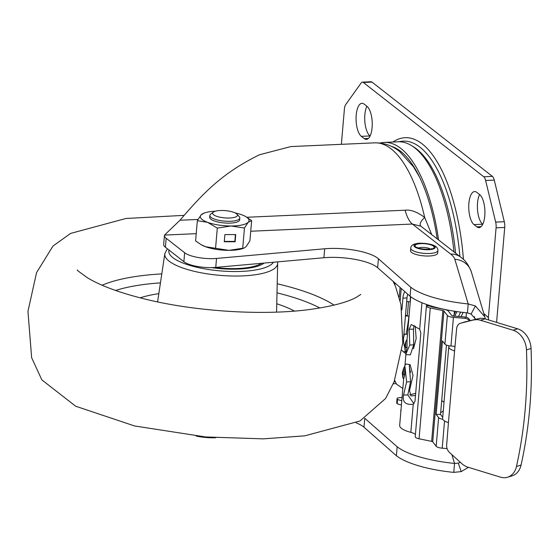 <?xml version="1.0" encoding="UTF-8"?>
<svg xmlns="http://www.w3.org/2000/svg" width="559" height="559" viewBox="0 0 559 559"><rect width="100%" height="100%" fill="white"/><g stroke="black" fill="none" stroke-linecap="round" stroke-linejoin="round"><path stroke-width="0.84" d="M482.738 224.278L482.648 224.208A16.924 6.61 87.4 0 1 477.533 202.987A16.924 6.61 87.4 0 1 479.566 194.525M476.764 192.338A16.924 6.61 -92.6 0 0 474.633 191.555A16.924 6.61 -92.6 0 0 468.882 203.371A16.924 6.61 -92.6 0 0 474.004 224.592L476.89 226.856A16.924 6.61 -92.6 0 0 479.028 227.639A16.924 6.61 -92.6 0 0 484.912 213.161A16.924 6.61 -92.6 0 0 479.657 194.602L476.764 192.338M370.065 136.033L369.974 135.956A16.924 6.61 87.4 0 1 364.859 114.735A16.924 6.61 87.4 0 1 366.886 106.28M364.091 104.086A16.924 6.61 -92.6 0 0 361.952 103.303A16.924 6.61 -92.6 0 0 356.209 115.126A16.924 6.61 -92.6 0 0 361.324 136.34L364.216 138.604A16.924 6.61 -92.6 0 0 366.348 139.387A16.924 6.61 -92.6 0 0 372.238 124.909A16.924 6.61 -92.6 0 0 366.984 106.35L364.091 104.086M341.374 144.32L344.4 109.04A7.526 2.935 87.4 0 1 345.679 104.638L361.142 82.984A7.526 2.935 87.4 0 1 362.414 82.138A7.526 2.935 87.4 0 1 363.364 82.48L483.759 176.777A7.526 2.935 87.4 0 1 485.624 180.48L495.665 222.105A7.526 2.935 87.4 0 1 496.078 227.841L488.349 317.952M496.588 322.375L504.721 227.45A7.526 2.935 -92.6 0 0 504.309 221.72L494.268 180.096A7.526 2.935 -92.6 0 0 492.409 176.392L372.014 82.096A7.526 2.935 -92.6 0 0 371.064 81.754L362.414 82.138M453.964 251.871A131.651 51.407 -92.6 0 0 414.764 147.876A131.651 51.407 -92.6 0 0 398.148 141.79L384.312 142.412A131.651 51.407 87.4 0 1 400.922 148.491A131.651 51.407 87.4 0 1 438.577 239.818M380.085 143.048A131.651 51.407 87.4 0 1 384.312 142.412M437.194 238.742A128.64 50.233 -92.6 0 0 400.677 151.356A128.64 50.233 -92.6 0 0 391.118 146.241M409.055 316.024L407.197 316.108A112.841 44.063 87.4 0 0 408.426 301.769L410.285 301.685M410.404 296.508A112.841 44.063 87.4 0 1 410.152 301.692L408.426 301.769M405.548 314.808L407.197 316.108M407.071 316.003L405.443 315.982M403.891 334.1L404.332 334.31A112.841 44.063 87.4 0 1 403.577 337.839M404.332 334.31L407.504 334.17M404.22 334.121L406.058 334.233A112.841 44.063 87.4 0 0 408.929 316.031M408.217 325.799L407.721 324.954M406.673 301.65L408.301 301.671M164.444 235.423L163.675 244.381A22.57 6.596 4.9 0 0 165.408 247.232L183.876 261.696A22.57 6.596 4.9 0 0 215.753 267.391L323.906 257.734A37.614 10.998 -175.1 0 1 377.653 267.733L410.068 296.249L410.837 287.291L378.422 258.768A37.614 10.998 4.9 0 0 324.674 248.776L216.522 258.433A22.57 6.596 -175.1 0 1 184.645 252.738L166.177 238.274A22.57 6.596 -175.1 0 1 164.444 235.423A22.57 6.596 -175.1 0 1 164.5 235.08L179.998 220.246C205.733 189.906 224.648 171.969 259.397 154.794L290.82 146.584M410.711 296.738L407.008 339.949L407.05 348.145L405.834 352.31L405.051 350.269L405.946 341.228L404.611 346.007L405.051 350.269M405.834 352.31L407.05 348.145M413.974 403.752L407.832 394.947L410.558 381.671L409.328 365.677L410.096 364.678L406.072 363.986L404.835 365.293L406.61 382L403.535 395.003C402.214 401.956 405.45 405.058 413.241 404.304L414.981 401.236L420.822 333.143L419.683 329.209L411.228 324.52L409.174 329.237L409.775 345.085L405.778 354.301M404.737 366.397L404.632 374.928L403.528 379.191L404.744 375.026L404.835 365.293M415.665 393.305L409.747 394.836M403.598 379.666L399.678 425.392A23.66 6.918 4.9 0 0 410.837 432.345A10.237 2.991 -175.1 0 1 415.4 434.567M448.758 346.873A15.044 4.402 -175.1 0 0 454.579 350.933L456.626 328.678A7.526 5.8 73.2 0 1 460.378 323.298A7.526 5.8 73.2 0 1 460.63 323.228L478.707 318.602A18.81 14.499 -106.8 0 1 485.058 318.854L517.697 328.839A18.81 14.499 -106.8 0 1 531.05 348.495L526.466 349.878A398.951 307.555 73.2 0 1 516.467 466.479A18.81 14.499 73.2 0 1 507.495 477.246A18.81 14.499 73.2 0 1 500.515 477.162L467.876 467.177A18.81 14.499 73.2 0 1 461.804 463.628L449.548 452.51A7.526 5.8 73.2 0 1 446.655 444.95L448.437 422.611A15.044 4.402 4.9 0 1 442.616 418.551L448.758 346.873A15.044 4.402 -175.1 0 1 448.891 346.405L449.177 345.804M526.466 349.878A18.81 14.499 73.2 0 0 513.113 330.222L480.474 320.237A18.81 14.499 73.2 0 0 474.116 319.986M478.707 318.602L465.214 321.844A7.526 5.8 -106.8 0 0 464.962 321.907A7.526 5.8 -106.8 0 0 464.718 321.991M483.808 313.515L487.182 316.492A22.57 6.596 -175.1 0 1 488.559 319.042A22.57 6.596 -175.1 0 1 488.314 319.846M470.07 320.67A5.639 5.394 -175.4 0 0 465.207 317.044L465.102 318.357A5.639 5.394 4.6 0 1 469.378 320.838M409.328 366.515L410.397 372.587M426.81 304.571L426.475 305.598L430.94 306.255A1.88 0.552 4.9 0 0 430.926 306.29A1.88 0.552 4.9 0 0 432.058 306.898L444.643 309.483A6.394 1.873 -175.1 0 1 448.311 311.049L451.749 315.486A1.88 0.552 4.9 0 0 453.531 316.052L465.207 317.044M426.475 305.598L430.933 306.325M442.742 419.257A6.394 1.873 -175.1 0 1 438.626 417.601L436.146 414.408L442.449 340.941L444.922 344.127A6.394 1.873 4.9 0 0 450.966 346.035L455.103 346.391M436.146 414.408L440.52 414.443L446.466 345.092M440.52 414.443L442.728 417.28M407.043 339.516L406.938 348.054L404.611 346.007M404.744 375.026L403.249 374.09L403.64 368.108L402.305 372.888L402.746 377.15L403.249 374.09L402.305 372.888M410.096 364.678L413.024 375.438L409.516 390.615L411.026 395.94L415.484 395.409M415.211 326.1L416.182 338.523L413.471 348.725M409.775 345.085L413.723 344.756L410.341 354.853L405.953 354.616M413.723 344.756L413.471 329.181L414.058 325.429M401.809 400.572A5.639 1.649 -175.1 0 1 397.582 399.301L397.435 399.196A4.325 1.265 -175.1 0 1 397.044 398.602A4.325 1.265 -175.1 0 1 399.287 397.701L402.075 397.47M397.044 398.602L396.68 402.906A4.325 1.265 4.9 0 0 397.072 403.493L397.211 403.598A5.639 1.649 4.9 0 0 401.439 404.877M394.92 285.069L394.906 282.91M404.555 346.734A11.285 4.745 86.7 0 1 403.612 337.37L406.994 297.947A11.285 4.745 86.7 0 1 407.679 294.153M404.856 291.665A11.285 4.745 -93.3 0 0 402.906 298.178L401.893 309.966M401.977 350.29A11.285 4.745 -93.3 0 0 403.298 351.73L405.561 351.597M405.841 353.561L403.298 351.73M401.006 409.943A9.782 2.858 4.9 0 0 400.719 410.544A9.782 2.858 4.9 0 0 400.901 411.179M163.808 242.865L163.724 243.801M290.82 146.577L374.579 142.845A131.651 51.407 -92.6 0 1 391.188 148.925A131.651 51.407 -92.6 0 1 424.672 217.444C420.382 221.497 419.138 224.425 420.934 226.234L460.777 257.203A18.81 16.421 -51.9 0 0 450.715 254.093L412.346 224.04C409.342 221.588 406.938 216.976 405.135 210.212C410.62 209.492 417.133 211.903 424.672 217.444L431.646 234.396M250.732 231.244L412.346 224.04L420.934 226.234M410.068 296.249A67.709 19.796 4.9 0 0 467.443 312.9L471.083 314.032L475.723 319.315M485.296 318.923L484.814 316.862L475.416 305.962L468.211 303.942A67.709 19.796 -175.1 0 1 410.837 287.291M467.443 312.9L468.211 303.942L454.83 259.306A56.424 16.497 -175.1 0 0 450.715 254.093M460.302 462.272L458.296 463.145L454.537 463.425A67.709 19.796 -175.1 0 1 397.163 446.774L364.817 418.321M356.09 422.842A37.614 10.998 -175.1 0 1 363.979 427.216L396.394 455.732L397.163 446.774M396.394 455.732A67.709 19.796 4.9 0 0 453.768 472.383L454.537 463.425L451.91 454.656M453.768 472.383L461.21 471.593L468.442 467.352M402.843 388.498L396.541 384.159L394.654 380.372M465.102 318.357L453.426 317.365A6.394 1.873 -175.1 0 1 447.382 315.458L443.937 311.021A1.88 0.552 4.9 0 0 442.861 310.559L430.276 307.974A6.394 1.873 -175.1 0 1 426.433 305.906A6.394 1.873 -175.1 0 1 426.461 305.78M415.246 436.593A6.394 1.873 4.9 0 0 415.218 436.719A6.394 1.873 4.9 0 0 419.061 438.787L431.646 441.372A1.88 0.552 -175.1 0 1 432.722 441.834L436.167 446.271A6.394 1.873 4.9 0 0 442.211 448.178L447.081 448.591M507.495 477.246L512.079 475.863A18.81 14.499 -106.8 0 0 521.051 465.088A398.951 307.555 -106.8 0 0 531.05 348.495M410.767 248.217L410.551 250.725A13.633 3.99 -175.1 0 0 429.375 255.994A13.633 3.99 4.9 0 0 437.725 253.052L437.935 250.544C438.074 246.009 432.142 243.556 420.137 243.179C413.863 243.542 410.739 245.226 410.767 248.217A13.633 3.99 4.9 0 0 429.591 253.486A13.633 3.99 4.9 0 0 437.935 250.544M276.768 303.754A94.038 27.496 -175.1 0 1 292.455 310.035A94.038 27.496 -175.1 0 1 294.502 311.083M140.106 297.849A94.038 27.496 -175.1 0 1 158.833 293.65M264.1 263.072A45.139 13.199 -175.1 0 1 211.533 267.607M226.626 210.764A12.452 3.64 -175.1 0 1 236.946 214.167A12.452 3.64 -175.1 0 1 223.453 217.758A12.452 3.64 -175.1 0 1 213.321 212.141A12.452 3.64 -175.1 0 1 226.626 210.764M236.946 214.167L239.217 216.619A15.044 4.402 -175.1 0 1 239.818 218.024A15.044 4.402 -175.1 0 1 222.915 220.966A15.044 4.402 -175.1 0 1 209.835 215.453A15.044 4.402 -175.1 0 1 210.666 214.174L213.321 212.141M196.146 436.055A24.449 7.148 4.9 0 0 203.399 437.243A24.449 7.148 4.9 0 0 215.76 437.732M211.686 437.445L203.399 437.243L197.746 436.216M239.818 218.024L239.664 219.848A15.044 4.402 -175.1 0 1 228.596 223.132A15.044 4.402 -175.1 0 1 209.681 217.276L209.835 215.453M197.334 220.686L195.601 240.894L200.926 244.549L205.405 246.68L215.564 248.294L217.297 228.086L207.494 222.307A24.449 7.148 -175.1 0 1 201.114 214.887L197.334 220.686L207.494 222.307A24.449 7.148 -175.1 0 0 231.056 225.983L217.297 228.086M204.328 213.021L201.114 214.887A24.449 7.148 -175.1 0 1 204.328 213.021A24.449 7.148 -175.1 0 1 215.418 211.204M224.893 234.598L224.278 241.761L235.129 241.747L235.744 234.577L224.893 234.598M244.451 228.044L248.231 222.244A24.449 7.148 -175.1 0 1 231.056 225.983L244.451 228.044L242.718 248.252L228.966 250.355L215.564 248.294M242.718 248.252L244.108 248.042L246.142 246.617L249.915 240.81L251.648 220.602L245.932 216.724M235.039 212.888A24.449 7.148 -175.1 0 1 241.844 214.824A24.449 7.148 -175.1 0 1 245.66 216.564A24.449 7.148 -175.1 0 1 248.231 222.244L251.648 220.602M201.317 244.772A24.449 7.148 4.9 0 0 201.596 244.933A24.449 7.148 4.9 0 0 205.405 246.68A24.449 7.148 -175.1 0 0 228.966 250.355A24.449 7.148 4.9 0 0 242.92 248.476L244.108 248.042M224.306 241.418L234.836 241.404L235.416 234.577M364.216 138.604L368.409 138.415M369.974 135.956L361.324 136.34M482.648 224.208L474.004 224.592M476.89 226.856L481.082 226.668M372.014 82.096L363.364 82.48M483.759 176.777L492.409 176.392M494.268 180.096L485.624 180.48M495.665 222.105L504.309 221.72M504.721 227.45L496.078 227.841M463.446 259.502A135.481 52.902 -92.6 0 0 392.935 142.028M459.91 256.525A132.092 51.582 -92.6 0 0 399.133 141.769M412.207 146.039A130.359 50.904 87.4 0 1 455.592 253.15M419.683 329.209L421.947 302.74M410.837 432.345L413.241 404.304M485.058 318.854L480.474 320.237M513.113 330.222L517.697 328.839M465.214 321.844L460.63 323.228M466.066 317.184L466.444 312.795L466.08 317.184M456.941 311.608L454.767 316.156M458.541 316.478L460.623 312.118M463.138 312.432L461.098 316.694M410.53 371.483L409.691 371.791M431.199 306.611L431.248 306.011M406.61 382L410.558 381.671M403.535 395.003L407.832 394.947M409.174 329.237L413.471 329.181M397.211 403.598L397.582 399.301M399.238 297.178L400.069 287.452M401.215 288.458L400.153 300.798M406.994 297.947L402.906 298.178M403.137 337.391L403.612 337.37M179.998 220.246L197.998 219.442M246.861 217.262L405.135 210.212M196.223 233.669L164.5 235.08M471.083 314.032L475.416 305.962M378.422 258.768L377.653 267.733M323.906 257.734L324.674 248.776M216.522 258.433L215.753 267.391M183.876 261.696L184.645 252.738M166.177 238.274L165.408 247.232M460.777 257.203C465.13 260.082 468.645 264.952 471.307 271.821A18.81 17.867 163.3 0 0 454.83 259.306M364.741 418.363L363.979 427.216M458.296 463.145L461.21 471.593M474.311 316.673L475.143 319.455M454.146 314.563L454.432 311.223M440.674 412.619A9.405 8.21 128.1 0 0 443.28 410.781M393.312 383.767L396.275 383.635M394.144 381.706L395.402 381.874M441.715 400.517L444.007 402.312M397.435 399.196L397.072 403.493M435.258 307.164L435.23 307.548M430.276 307.974L419.061 438.787M431.646 441.372L442.861 310.559M436.167 446.271L438.626 417.601M444.922 344.127L447.382 315.458M443.937 311.021L432.722 441.834M453.426 317.365L450.966 346.035M454.579 350.933L448.437 422.611M516.467 466.479L521.051 465.088M444.545 420.983L442.211 448.178M418.593 248.007A6.582 1.922 -175.1 0 1 424.519 247.462A6.582 1.922 -175.1 0 1 430.262 249.007M415.777 246.91A9.594 2.802 -175.1 0 1 420.913 243.626A9.594 2.802 -175.1 0 1 433.421 246.121A9.594 2.802 -175.1 0 1 428.285 249.398A9.594 2.802 -175.1 0 1 415.777 246.91M420.515 243.319A10.628 3.109 4.9 0 0 414.827 246.952A10.628 3.109 4.9 0 0 428.676 249.712A10.628 3.109 4.9 0 0 434.371 246.079A10.628 3.109 4.9 0 0 420.515 243.319M102.122 285.23A132.329 38.69 -175.1 0 1 140.295 275.853A132.329 38.69 -175.1 0 1 161.796 273.896M168.993 250.041A52.881 15.463 4.9 0 0 178.496 261.074A52.881 15.463 4.9 0 0 233.04 271.52A52.881 15.463 4.9 0 0 273.407 262.241M277.557 261.871L277.662 263.38A56.634 16.56 -175.1 0 1 238.162 276.02A56.634 16.56 -175.1 0 1 175.156 264.84A56.634 16.56 -175.1 0 1 164.821 253.702L157.596 301.909M277.208 283.79A132.329 38.69 -175.1 0 1 324.15 299.498A132.329 38.69 -175.1 0 1 334.086 305.116M319.902 307.995A124.839 36.503 4.9 0 0 317.505 306.779A124.839 36.503 4.9 0 0 277.005 292.86M160.454 282.868A124.839 36.503 4.9 0 0 115.601 290.484M214.698 267.475A43.26 12.647 4.9 0 0 261.577 263.303M409.048 316.094L408.322 320.866M405.904 352.792L405.771 354.322M460.378 323.298L464.962 321.907M488.482 319.902L488.559 319.042M455.648 311.412L453.44 316.038M407.078 339.453L405.946 341.228M403.528 379.191L402.746 377.15M404.779 366.334L403.64 368.108M374.579 142.845C383.956 142.706 392.32 145.606 399.671 151.552L413.506 166.855L419.697 177.35M471.307 271.821L484.814 316.862M395.248 381.559L394.151 381.678M431.282 306.025L431.234 306.625M426.433 305.906L415.218 436.719M431.178 249.069L431.576 248.608C432.715 249.559 419.082 249.489 417.384 247.406L417.37 247.392M405.89 354.609L405.051 364.447M360.786 294.439L356.3 297.325C346.999 302.391 331.613 306.43 310.14 309.448C263.757 315.744 196.775 311.684 146.395 299.407C120.332 293.021 100.697 285.824 87.504 277.809C79.385 272.051 76.094 269.494 77.617 270.151M393.068 281.289L395.527 286.453L400.964 304.557L402.766 342.933L394.151 381.678L385.612 398.476L359.94 421.004L304.774 435.831L263.31 438.857L205.593 436.949L134.593 425.965L75.647 406.211L41.848 379.875L31.639 357.683L27.95 311.391L36.559 272.645L52.951 246.086L70.539 233.438L125.95 218.478L184.002 215.355M277.662 263.38L276.579 312.111M167.316 248.727L164.821 253.702M245.66 216.564L246.323 216.948M201.596 244.933L200.926 244.549"/></g></svg>
